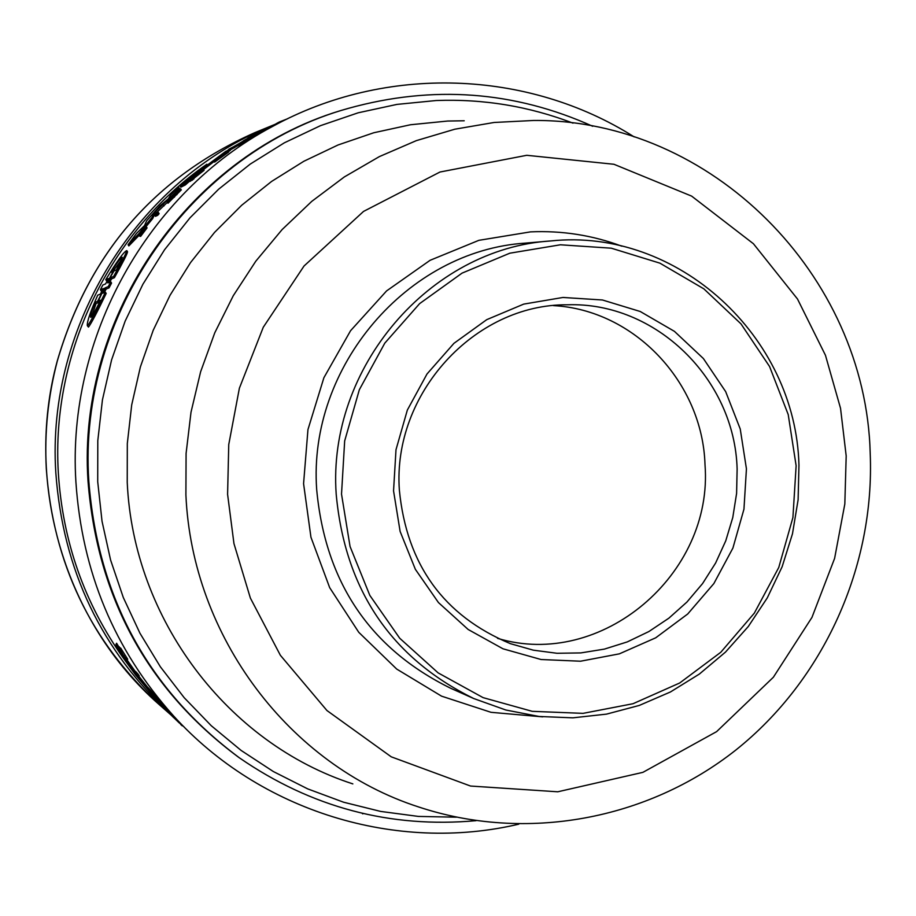 <?xml version="1.0" encoding="UTF-8"?>
<svg xmlns="http://www.w3.org/2000/svg" width="916" height="916" viewBox="0 0 916 916"><rect width="100%" height="100%" fill="white"/><g stroke="black" fill="none" stroke-linecap="round" stroke-linejoin="round"><path stroke-width="1.37" d="M171.624 715.522C101.493 650.978 62.895 570.084 55.83 472.839C46.098 325.81 137.732 179.57 270.999 126.019L274.846 124.439M255.301 135.534L247.434 139.839M237.908 145.564L230.145 149.984M254.236 136.106L255.312 135.545L254.625 134.48L258.633 132.316M227.924 151.003L228.622 152.09L214.596 162.109L213.897 161.021L227.924 151.003L222.542 154.564L223.241 155.651M199.528 172.071L203.386 169.22L204.085 170.319L193.723 178.483M202.184 171.761L201.486 170.662L191.49 178.631L193.242 177.738L193.952 178.838L189.978 181.425L189.28 180.326L199.333 171.773M158.411 212.535L159.132 213.668L157.747 215.271L155.502 216.336L154.781 215.203L158.411 212.535L157.014 214.126L157.747 215.271M227.947 150.213L191.49 177.257L228.496 149.858L229.676 149.239L230.363 150.327L228.336 151.644M214.184 161.468L203.581 169.529M189.738 181.036L185.353 184.929L180.83 187.208L180.131 186.12L226.034 151.151L189.738 178.151L227.912 150.167M167.353 202.379L154.632 214.481L152.651 218.615L144.808 228.153M139.163 235.298L128.835 245.912L128.091 244.755L136.473 233.408L144.465 225.622L146.72 220.687L159.968 205.86L168.326 198.818L170.639 195.016L178.746 187.391L175.299 192.578L155.583 211.504L156.292 212.615M178.746 187.391L179.444 188.478L177.521 191.318M107.664 280.445L106.554 280.903L105.775 279.689C117.042 261.175 124.049 251.476 126.797 250.606L127.553 251.786C127.278 253.846 122.893 262.48 114.408 277.697L113.607 276.46L110.836 277.605L107.916 282.941L110.767 281.807L111.569 283.055L109.061 287.864L106.245 288.975L104.55 291.883M109.061 287.864L108.248 286.616L105.443 287.727L102.649 293.223L105.386 292.17L106.199 293.441C97.165 312.241 91.257 323.462 88.474 327.092L87.318 325.672C86.871 321.963 90.352 311.784 97.737 295.158L100.371 294.128L103.142 288.654L100.382 289.742L102.844 285.013L105.603 283.891L108.5 278.579L105.775 279.689M102.397 290.498L101.184 290.979L100.382 289.742M114.408 277.697L111.626 278.83L109.68 281.991M139.85 236.294L139.06 235.137L144.843 228.199M144.591 227.821L140.377 233.431L146.308 226.756L147.052 227.901L140.64 236.385L139.896 235.217L140.789 233.282L139.06 235.137M181.219 189.967L167.994 203.226L167.181 202.115L178.425 190.849M264.484 130.725L263.797 129.637L262.732 130.175L263.419 131.251L252.415 137.091M246.885 138.98L247.583 140.068L240.507 144.362L237.977 145.678L237.29 144.591L246.885 138.98L239.809 143.262L240.507 144.362M123.797 658.718C84.455 603.461 62.632 541.448 58.326 472.69C51.01 352.809 109.771 231.519 206.867 164.239M518.765 824.171C396.422 853.025 260.19 811.679 173.387 715.728C114.443 649.902 81.948 571.973 75.902 481.93C66.742 337.626 147.568 192.692 272.35 126.568C385.739 64.234 528.005 69.673 634.204 136.919M362.782 813.866L362.141 813.293M135.018 672.813L135.66 671.52L137.835 673.867L139.175 675.699L138.522 676.993L135.018 672.813L137.182 675.172L137.835 673.867M124.141 656.68L118.542 648.162L119.229 646.799L120.397 648.597M118.542 648.162L123.442 655.524L119.985 649.433L120.672 648.059L127.69 659.199L127.015 660.539L124.038 656.875M151.758 691.786L161.021 702.457L160.403 703.694L147.487 688.912L160.403 703.694M147.487 688.912L148.129 687.641L150.373 690.057L151.77 691.752L151.14 693.023M138.877 676.306L148.06 687.767M144.602 683.531L143.972 684.79L152.697 695.21L135.717 675.092L123.523 658.329L115.92 644.601L116.595 643.238L119.011 647.223M127.221 660.138L135.511 671.829M173.387 715.728L160.998 702.492L162.968 704.622L162.361 705.847L170.124 713.759M161.548 703.087L162.304 703.889M174.464 197.169L173.742 196.047L167.181 202.115M175.597 194.009L169.208 200.031L177.017 192.223M105.386 292.17C96.317 310.936 90.386 322.134 87.604 325.752L87.318 325.672M239.408 757.841L238.32 757.074C147.361 689.393 97.268 597.427 88.016 481.186C76.566 314.795 191.593 151.575 347.233 108.706L348.515 108.328C192.6 151.277 77.368 314.783 88.841 481.473C98.104 597.919 148.3 690.046 239.408 757.841C311.371 807.454 390.25 828.408 476.045 820.679M136.896 676.042L126.74 662.108L136.896 676.042M100.6 300.219C95.63 310.238 92.401 315.951 90.913 317.337L90.684 317.28C90.306 315.802 91.829 310.799 95.264 302.257L97.531 301.387L104.287 288.197L98.287 301.101L100.6 300.219M107.39 282.403L113.229 271.262L110.836 272.27C117.317 262.297 121.152 257.316 122.32 257.304L116.435 269.911L114.008 270.941L107.39 282.403M336.195 494.193C327.195 368.06 429.615 248.557 550.745 240.942C677.657 227.466 795.935 336.573 798.958 465.305L798.111 499.793L792.466 533.845L782.127 566.764L767.299 597.862L748.303 626.498L725.506 652.077L699.366 674.062L670.42 691.981L639.265 705.435L606.529 714.125L572.912 717.835L539.112 716.472L505.861 710.014L473.858 698.587C390.903 657.745 345.011 589.618 336.195 494.193M341.519 494.136L344.668 440.94L359.347 389.724L384.789 343.145L419.642 303.608L462.053 273.128L509.8 253.205L560.409 244.79L611.293 248.19L659.909 263.155L703.843 288.838L740.987 323.875L769.555 366.492L788.218 414.559L796.13 465.74L792.913 517.551L778.76 567.485L754.326 613.136L720.778 652.284L679.683 683.004L633.025 703.717L583.057 713.358L532.23 711.331L483.098 697.637L438.146 672.894L399.708 638.234L369.824 595.389L350.061 546.52L341.519 494.136M393.548 490.884L400.12 531.44L415.36 569.317L438.443 602.556L468.168 629.487L502.976 648.791L541.07 659.52L580.538 661.215L619.376 653.841L655.696 637.822L687.71 613.995L713.862 583.572L732.915 548.054L743.952 509.181L746.437 468.843L740.243 429.009L725.667 391.624L703.373 358.522L674.428 331.352L640.238 311.497L602.453 299.99L562.951 297.46L523.723 304.112L486.751 319.65L453.947 343.328L427.005 373.991L407.345 410.07L395.998 449.71L393.548 490.884M399.365 490.083C406.647 564.577 443.653 615.77 510.361 643.65L533.352 650.177L557.008 653.28L580.859 652.913L604.423 649.101L627.242 641.921L648.872 631.548L668.886 618.163L686.908 602.075L702.572 583.572L715.602 563.042L725.735 540.875L732.777 517.506L736.601 493.392L737.128 468.992C734.712 379.052 655.742 301.662 567.279 304.788C474.557 304.02 392.369 393.857 399.365 490.083M497.537 638.349C601.228 669.756 713.598 574.412 705.011 464.71C702.538 382.373 634.307 309.883 553.436 305.612M239.809 143.262L237.29 144.591M259.228 133.473L258.53 132.373L254.843 134.366L255.541 135.453M261.621 132.202L260.923 131.102L258.53 132.373M262.72 130.164L260.923 131.102M276.998 124.084L276.598 123.454L279.288 122.023L279.712 122.687M287.635 118.737L279.288 122.023M137.182 675.172L138.522 676.993M126.717 657.722L126.053 659.073L127.015 660.539M126.007 656.944L125.332 658.295L126.053 659.073M124.862 655.272L124.187 656.612L125.332 658.295M121.885 650.062L121.198 651.425L124.187 656.612M119.985 649.433L121.198 651.425M174.326 716.747L173.822 717.766L172.311 716.266L172.861 715.167M170.616 712.763L170.067 713.862L172.311 716.266M182.479 725.3L182.215 725.827L180.67 724.396L180.979 723.777M179.834 722.598L180.67 724.396M173.845 717.709L179.536 723.193M159.567 700.832L158.949 702.08M157.907 699.045L157.289 700.293M150.373 690.057L149.732 691.328M176.96 194.661L176.238 193.551L173.742 196.047M175.414 194.192L180.509 188.856L176.238 193.551M178.288 190.643L176.914 192.074M143.949 230.008L140.789 233.282M143.743 229.698L141.007 233.66M146.308 226.756L139.896 235.217M143.972 684.79L141.969 682.374L142.61 681.103M124.851 658.112L141.969 682.374M123.981 656.44L124.622 658.558M115.92 644.601L123.706 656.99M182.41 725.438L184.208 727.052M154.312 696.904L162.361 705.847M150.052 692.198L154.266 696.996M158.686 701.896L149.972 692.359M110.767 281.807L108.248 286.616M126.797 250.606C126.523 252.656 122.126 261.278 113.607 276.46M139.415 234.416L138.923 233.649L151.93 217.493L152.651 218.615M154.632 214.481L153.911 213.371L151.93 217.493M153.911 213.371L155.583 211.504M163.953 205.974L163.231 204.852M138.923 233.649L128.091 244.755M185.353 184.929L184.654 183.83L180.131 186.12M229.676 149.239L184.654 183.83M157.014 214.126L154.781 215.203M192.406 180.2L191.696 179.101L189.28 180.326M193.242 177.738L191.696 179.101M202.505 171.601L201.486 170.662M203.386 169.22L201.806 170.502M226.538 153.522L225.84 152.422M216.623 160.598L215.924 159.51L213.897 161.021M218.123 159.315L217.424 158.216L215.924 159.51M222.542 154.564L217.424 158.216M275.968 124.633L275.601 124.049L276.666 123.557M228.897 149.64L252.014 135.831M234.347 147.774L233.66 146.686L228.691 149.308M243.484 140.995L233.66 146.686M256.709 133.358L243.358 140.789M271.972 126.763L271.525 126.053L263.854 129.728M271.525 126.053L274.09 124.851L274.457 125.435M275.601 124.049L274.09 124.851M219.05 156.865L221.993 154.93L219.107 156.968M99.581 302.2L98.287 301.101M97.531 301.387L98.356 302.658L96.077 303.517L95.264 302.257M96.077 303.517L91.611 316.673M121.794 259.331L112.931 271.388M257.316 134.492L258.278 133.999M161.594 706.694L158.937 704.358C90.718 641.704 53.174 563.18 46.304 468.786C44.369 432.329 48.033 396.422 57.296 361.064C88.795 253.331 154.69 177.177 254.98 132.591L258.266 131.251M456.408 817.187L418.383 816.419L380.621 811.416L343.569 802.21L307.673 788.871L273.369 771.547L241.103 750.422L211.252 725.712L184.219 697.729L160.346 666.768L139.953 633.231L123.294 597.495L110.596 560.019L102.031 521.261L97.714 481.713L97.794 440.688L102.432 399.891L111.592 359.874L125.137 321.161L142.896 284.258L164.605 249.679L189.978 217.848L218.661 189.188L250.263 164.079L284.372 142.804L320.508 125.652L358.202 112.794L396.949 104.401L436.256 100.52C483.556 98.779 529.139 106.325 572.992 123.145M846.189 455.95L844.827 503.995L834.613 558.371L811.965 617.395L773.356 677.256L716.633 731.621L642.906 772.348L557.764 791.79L470.549 786.043L391.235 756.822L326.955 710.541L280.365 655.284L250.377 598.068L233.958 543.6L227.592 494.342L228.748 444.558L239.385 388.201L263.281 327.241L304.043 265.995L363.549 211.413L439.978 172.025L526.769 155.296L613.949 164.273L691.637 196.116L753.433 243.748L797.504 299.017L825.453 355.271L840.533 408.284L846.189 455.95M870.2 453.157C874.94 566.363 823.965 679.706 735.857 750.021C647.486 819.877 525.899 842.583 418.498 806.916C289.593 765.329 192.12 636.78 185.902 494.961L186.085 453.454L191.009 412.211L200.615 371.793L214.779 332.783L233.259 295.742L255.816 261.175L282.117 229.572L311.761 201.371L344.336 176.937L379.373 156.602L416.356 140.629L454.783 129.213L494.113 122.469L533.81 120.465C711.858 119.217 865.7 275.556 870.2 453.077M352.832 783.89C227.809 743.529 133.324 619.273 127.232 482.343L127.313 443.504L131.709 404.872L140.377 366.961L153.201 330.298L169.998 295.353L190.539 262.583L214.539 232.424L241.687 205.253L271.594 181.437L303.86 161.262L338.073 144.968L373.751 132.763L410.448 124.759L447.672 121.038L464.217 120.775M473.858 698.587L450.786 688.317C369.972 648.539 325.272 582.244 316.673 489.442C307.89 366.766 407.574 250.537 525.578 243.106L550.745 240.942M542.707 716.862L491.033 712.316L441.546 696.149L396.708 669.069L358.763 632.303L329.668 587.637L310.948 537.245L303.574 483.659L307.959 429.57L323.898 377.713L350.565 330.722L386.575 290.922L430.085 260.304L478.873 240.324L530.501 231.874C561.977 230.466 592.4 235.229 621.769 246.164M105.443 287.727L106.245 288.975M110.836 277.605L111.626 278.83M171.636 715.545L158.937 704.358C65.368 622.502 23.747 483.969 57.239 361.076C88.703 253.389 154.621 177.223 254.98 132.591L270.999 126.019M256.365 134.996L272.35 126.568M181.322 189.944L180.612 188.833M153.945 696.801L157.976 701.118M247.789 138.098L249.175 137.366M249.942 136.953L251.167 136.301M592.698 126.271C514.128 90.924 432.741 84.948 348.515 108.328"/></g></svg>
